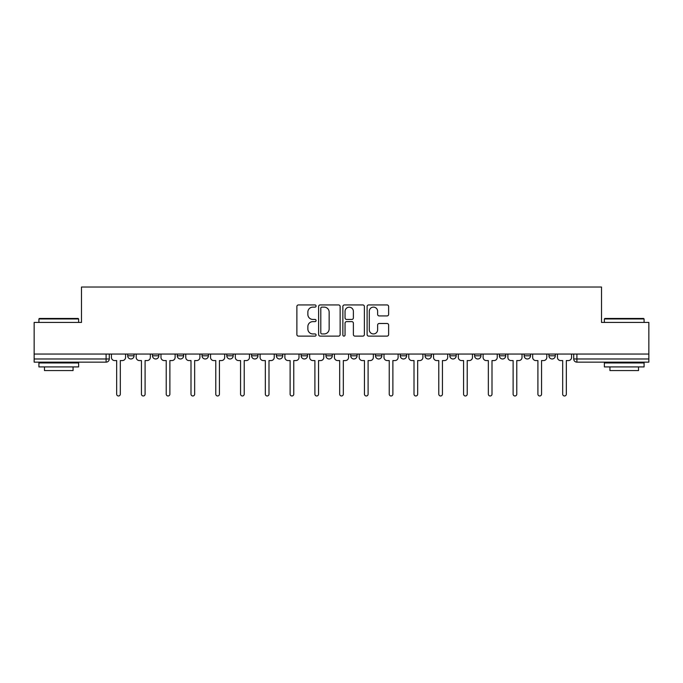 <?xml version="1.0" encoding="UTF-8"?>
<svg xmlns="http://www.w3.org/2000/svg" width="683" height="683" viewBox="0 0 683 683"><rect width="100%" height="100%" fill="white"/><g stroke="black" fill="none" stroke-linecap="round" stroke-linejoin="round"><path stroke-width="1.02" d="M316.084 306.035A1.093 1.093 0 0 0 315 304.942L298.428 304.942A1.562 1.562 0 0 0 296.874 306.505L296.874 334.568A1.562 1.562 0 0 0 298.428 336.121L315 336.121A1.093 1.093 0 0 0 316.084 335.037A1.093 1.093 0 0 0 315 333.944L312.848 333.944A4.986 4.986 0 0 1 307.862 328.95L307.862 326.611A4.986 4.986 0 0 1 312.848 321.625L315 321.625A1.093 1.093 0 0 0 316.084 320.532A1.093 1.093 0 0 0 315 319.439L312.848 319.439A4.986 4.986 0 0 1 307.862 314.453L307.862 312.114A4.986 4.986 0 0 1 312.848 307.128L315 307.128A1.093 1.093 0 0 0 316.084 306.035M400.272 354.05L400.272 355.792L406.624 355.792A3.176 3.176 0 0 1 403.448 358.976A3.176 3.176 0 0 1 400.272 355.792L400.272 354.05M325.936 354.05L325.936 355.792L332.288 355.792A3.176 3.176 0 0 1 329.112 358.976A3.176 3.176 0 0 1 325.936 355.792L325.936 354.05M276.376 354.05L276.376 355.792L282.728 355.792A3.176 3.176 0 0 1 279.552 358.976A3.176 3.176 0 0 1 276.376 355.792L276.376 354.05M251.6 354.05L251.6 355.792L257.952 355.792A3.176 3.176 0 0 1 254.776 358.976A3.176 3.176 0 0 1 251.6 355.792L251.6 354.05M202.04 354.05L202.04 355.792L208.392 355.792A3.176 3.176 0 0 1 205.216 358.976A3.176 3.176 0 0 1 202.04 355.792L202.04 354.05M387.065 315.93A1.562 1.562 0 0 0 388.627 314.376L388.627 306.505A1.562 1.562 0 0 0 387.065 304.942L368.666 304.942A1.562 1.562 0 0 0 367.104 306.505L367.104 334.568A1.562 1.562 0 0 0 368.666 336.121L387.065 336.121A1.562 1.562 0 0 0 388.627 334.568L388.627 325.057A1.562 1.562 0 0 0 387.065 323.494L379.193 323.494A1.562 1.562 0 0 0 377.631 325.057L377.631 329.769A4.175 4.175 0 0 1 373.464 333.944A4.175 4.175 0 0 1 369.29 329.769L369.29 311.294A4.175 4.175 0 0 1 373.464 307.128A4.175 4.175 0 0 1 377.631 311.294L377.631 314.376A1.562 1.562 0 0 0 379.193 315.93L387.065 315.93M34.15 354.05L34.15 322.436L81.482 322.436L81.482 287.022L601.518 287.022L601.518 322.436L648.85 322.436L648.85 354.05L34.15 354.05L34.15 358.976L109.28 358.976L109.28 354.05L109.28 358.976A3.176 3.176 0 0 1 106.104 362.152L34.15 362.152L34.15 358.976M340.134 306.505A1.562 1.562 0 0 0 338.58 304.942L320.182 304.942A1.562 1.562 0 0 0 318.62 306.505L318.62 334.568A1.562 1.562 0 0 0 320.182 336.121L338.58 336.121A1.562 1.562 0 0 0 340.134 334.568L340.134 306.505M344.42 304.942L362.818 304.942A1.562 1.562 0 0 1 364.381 306.505L364.381 334.568A1.562 1.562 0 0 1 362.818 336.121L354.947 336.121A1.562 1.562 0 0 1 353.384 334.568L353.384 323.187A1.562 1.562 0 0 0 351.83 321.625L346.605 321.625A1.562 1.562 0 0 0 345.043 323.187L345.043 335.037A1.093 1.093 0 0 1 343.959 336.121A1.093 1.093 0 0 1 342.866 335.037L342.866 306.505A1.562 1.562 0 0 1 344.42 304.942M573.72 354.05L573.72 358.976L648.85 358.976L648.85 362.152L576.896 362.152A3.176 3.176 0 0 1 573.72 358.976M648.85 354.05L648.85 358.976M555.296 354.05L555.296 355.792A3.176 3.176 0 0 1 552.12 358.976A3.176 3.176 0 0 1 548.944 355.792L555.296 355.792A3.176 3.176 0 0 1 552.12 358.976M548.944 354.05L548.944 355.792M530.52 354.05L530.52 355.792A3.176 3.176 0 0 1 527.336 358.976A3.176 3.176 0 0 1 524.16 355.792L530.52 355.792M524.16 354.05L524.16 355.792M505.736 354.05L505.736 355.792A3.176 3.176 0 0 1 502.56 358.976A3.176 3.176 0 0 1 499.384 355.792L505.736 355.792M499.384 354.05L499.384 355.792M480.96 354.05L480.96 355.792A3.176 3.176 0 0 1 477.784 358.976A3.176 3.176 0 0 1 474.608 355.792L480.96 355.792M474.608 354.05L474.608 355.792M456.184 354.05L456.184 355.792A3.176 3.176 0 0 1 453 358.976A3.176 3.176 0 0 1 449.824 355.792A3.176 3.176 0 0 0 453 358.976M449.824 354.05L449.824 355.792L456.184 355.792M431.4 354.05L431.4 355.792A3.176 3.176 0 0 1 428.224 358.976A3.176 3.176 0 0 1 425.048 355.792A3.176 3.176 0 0 0 428.224 358.976M425.048 354.05L425.048 355.792L431.4 355.792M406.624 354.05L406.624 355.792A3.176 3.176 0 0 1 403.448 358.976M381.848 354.05L381.848 355.792A3.176 3.176 0 0 1 378.664 358.976A3.176 3.176 0 0 1 375.488 355.792L381.848 355.792M375.488 354.05L375.488 355.792M357.064 354.05L357.064 355.792A3.176 3.176 0 0 1 353.888 358.976A3.176 3.176 0 0 1 350.712 355.792L357.064 355.792L357.064 354.05M350.712 354.05L350.712 355.792M332.288 354.05L332.288 355.792M307.512 354.05L307.512 355.792A3.176 3.176 0 0 1 304.336 358.976A3.176 3.176 0 0 1 301.152 355.792L307.512 355.792L307.512 354.05M301.152 354.05L301.152 355.792M282.728 354.05L282.728 355.792L282.728 354.05M257.952 355.792L257.952 354.05L257.952 355.792A3.176 3.176 0 0 1 254.776 358.976M233.176 354.05L233.176 355.792A3.176 3.176 0 0 1 230 358.976A3.176 3.176 0 0 1 226.816 355.792A3.176 3.176 0 0 0 230 358.976A3.176 3.176 0 0 0 233.176 355.792L233.176 354.05M226.816 354.05L226.816 355.792L233.176 355.792M208.392 354.05L208.392 355.792M183.616 354.05L183.616 355.792A3.176 3.176 0 0 1 180.44 358.976A3.176 3.176 0 0 1 177.264 355.792A3.176 3.176 0 0 0 180.44 358.976A3.176 3.176 0 0 0 183.616 355.792L177.264 355.792L177.264 354.05M152.48 354.05L152.48 355.792L158.84 355.792L158.84 354.05L158.84 355.792A3.176 3.176 0 0 1 155.664 358.976A3.176 3.176 0 0 1 152.48 355.792A3.176 3.176 0 0 0 155.664 358.976M127.704 354.05L127.704 355.792L134.056 355.792L134.056 354.05L134.056 355.792A3.176 3.176 0 0 1 130.88 358.976A3.176 3.176 0 0 1 127.704 355.792A3.176 3.176 0 0 0 130.88 358.976M106.104 354.05L106.104 362.152A3.176 3.176 0 0 0 109.28 358.976M321.898 307.128A1.093 1.093 0 0 0 320.805 308.221L320.805 332.852A1.093 1.093 0 0 0 321.898 333.944L324.152 333.944A4.986 4.986 0 0 0 329.146 328.95L329.146 312.114A4.986 4.986 0 0 0 324.152 307.128L321.898 307.128M353.384 311.371A4.175 4.175 0 0 0 349.218 307.205A4.175 4.175 0 0 0 345.043 311.371L345.043 317.885A1.562 1.562 0 0 0 346.605 319.439L351.83 319.439A1.562 1.562 0 0 0 353.384 317.885L353.384 311.371M111.423 357.38L111.423 354.05L111.423 357.38A3.176 3.176 0 0 0 114.599 360.564L116.665 360.564L116.665 394.151A1.827 1.827 0 0 0 118.492 395.978A1.827 1.827 0 0 0 120.319 394.151L120.319 360.564L122.385 360.564A3.176 3.176 0 0 0 125.561 357.38L125.561 354.05L125.561 357.38M114.599 360.564L116.665 360.564L116.665 394.151M120.319 394.151L120.319 360.564L122.385 360.564M136.199 357.38L136.199 354.05L136.199 357.38A3.176 3.176 0 0 0 139.383 360.564L141.441 360.564L141.441 394.151A1.827 1.827 0 0 0 143.268 395.978A1.827 1.827 0 0 0 145.095 394.151L145.095 360.564L147.161 360.564A3.176 3.176 0 0 0 150.337 357.38L150.337 354.05L150.337 357.38M160.983 357.38L160.983 354.05L160.983 357.38A3.176 3.176 0 0 0 164.159 360.564L166.225 360.564L166.225 394.151A1.827 1.827 0 0 0 168.052 395.978A1.827 1.827 0 0 0 169.879 394.151L169.879 360.564L171.945 360.564A3.176 3.176 0 0 0 175.121 357.38L175.121 354.05L175.121 357.38M139.383 360.564L141.441 360.564L141.441 394.151M145.095 394.151L145.095 360.564L147.161 360.564M164.159 360.564L166.225 360.564L166.225 394.151M169.879 394.151L169.879 360.564L171.945 360.564M38.914 318.944L39.392 318.466L78.144 318.466L78.622 318.944L38.914 318.944L38.914 322.436M78.622 366.916L38.914 366.916L38.914 362.946L78.622 362.946L78.622 366.916M73.064 366.916L73.064 370.57L44.472 370.57L44.472 366.916M604.378 318.944L604.856 318.466L643.608 318.466L644.086 318.944L604.378 318.944L604.378 322.436M644.086 366.916L604.378 366.916L604.378 362.946L644.086 362.946L644.086 366.916M638.528 366.916L638.528 370.57L609.936 370.57L609.936 366.916M185.759 357.38L185.759 354.05L185.759 357.38A3.176 3.176 0 0 0 188.935 360.564L191.001 360.564L191.001 394.151A1.827 1.827 0 0 0 192.828 395.978A1.827 1.827 0 0 0 194.655 394.151L194.655 360.564L196.721 360.564A3.176 3.176 0 0 0 199.897 357.38L199.897 354.05L199.897 357.38M210.535 357.38L210.535 354.05L210.535 357.38A3.176 3.176 0 0 0 213.719 360.564L215.777 360.564L215.777 394.151A1.827 1.827 0 0 0 217.604 395.978A1.827 1.827 0 0 0 219.431 394.151L219.431 360.564L221.497 360.564A3.176 3.176 0 0 0 224.673 357.38L224.673 354.05L224.673 357.38M235.319 357.38L235.319 354.05L235.319 357.38A3.176 3.176 0 0 0 238.495 360.564L240.561 360.564L240.561 394.151A1.827 1.827 0 0 0 242.388 395.978A1.827 1.827 0 0 0 244.215 394.151L244.215 360.564L246.281 360.564A3.176 3.176 0 0 0 249.457 357.38L249.457 354.05L249.457 357.38M188.935 360.564L191.001 360.564L191.001 394.151M194.655 394.151L194.655 360.564L196.721 360.564M213.719 360.564L215.777 360.564L215.777 394.151M219.431 394.151L219.431 360.564L221.497 360.564M238.495 360.564L240.561 360.564L240.561 394.151M244.215 394.151L244.215 360.564L246.281 360.564M260.095 357.38L260.095 354.05L260.095 357.38A3.176 3.176 0 0 0 263.271 360.564L265.337 360.564L265.337 394.151A1.827 1.827 0 0 0 267.164 395.978A1.827 1.827 0 0 0 268.991 394.151L268.991 360.564L271.057 360.564A3.176 3.176 0 0 0 274.233 357.38L274.233 354.05L274.233 357.38M263.271 360.564L265.337 360.564L265.337 394.151M268.991 394.151L268.991 360.564L271.057 360.564M284.871 357.38L284.871 354.05L284.871 357.38A3.176 3.176 0 0 0 288.055 360.564L290.113 360.564L290.113 394.151A1.827 1.827 0 0 0 291.94 395.978A1.827 1.827 0 0 0 293.767 394.151L293.767 360.564L295.833 360.564A3.176 3.176 0 0 0 299.009 357.38L299.009 354.05L299.009 357.38M288.055 360.564L290.113 360.564L290.113 394.151M293.767 394.151L293.767 360.564L295.833 360.564M309.655 357.38L309.655 354.05L309.655 357.38A3.176 3.176 0 0 0 312.831 360.564L314.897 360.564L314.897 394.151A1.827 1.827 0 0 0 316.724 395.978A1.827 1.827 0 0 0 318.551 394.151L318.551 360.564L320.609 360.564A3.176 3.176 0 0 0 323.793 357.38L323.793 354.05L323.793 357.38M312.831 360.564L314.897 360.564L314.897 394.151M318.551 394.151L318.551 360.564L320.609 360.564M334.431 357.38L334.431 354.05L334.431 357.38A3.176 3.176 0 0 0 337.607 360.564L339.673 360.564L339.673 394.151A1.827 1.827 0 0 0 341.5 395.978A1.827 1.827 0 0 0 343.327 394.151L343.327 360.564L345.393 360.564A3.176 3.176 0 0 0 348.569 357.38L348.569 354.05L348.569 357.38M337.607 360.564L339.673 360.564L339.673 394.151M343.327 394.151L343.327 360.564L345.393 360.564M359.207 357.38L359.207 354.05L359.207 357.38A3.176 3.176 0 0 0 362.391 360.564L364.449 360.564L364.449 394.151A1.827 1.827 0 0 0 366.276 395.978A1.827 1.827 0 0 0 368.103 394.151L368.103 360.564L370.169 360.564A3.176 3.176 0 0 0 373.345 357.38L373.345 354.05L373.345 357.38M383.991 357.38L383.991 354.05L383.991 357.38A3.176 3.176 0 0 0 387.167 360.564L389.233 360.564L389.233 394.151A1.827 1.827 0 0 0 391.06 395.978A1.827 1.827 0 0 0 392.887 394.151L392.887 360.564L394.945 360.564A3.176 3.176 0 0 0 398.129 357.38L398.129 354.05L398.129 357.38M408.767 357.38L408.767 354.05L408.767 357.38A3.176 3.176 0 0 0 411.943 360.564L414.009 360.564L414.009 394.151A1.827 1.827 0 0 0 415.836 395.978A1.827 1.827 0 0 0 417.663 394.151L417.663 360.564L419.729 360.564A3.176 3.176 0 0 0 422.905 357.38L422.905 354.05L422.905 357.38M433.543 357.38L433.543 354.05L433.543 357.38A3.176 3.176 0 0 0 436.719 360.564L438.785 360.564L438.785 394.151A1.827 1.827 0 0 0 440.612 395.978A1.827 1.827 0 0 0 442.439 394.151L442.439 360.564L444.505 360.564A3.176 3.176 0 0 0 447.681 357.38L447.681 354.05L447.681 357.38M458.327 357.38L458.327 354.05L458.327 357.38A3.176 3.176 0 0 0 461.503 360.564L463.569 360.564L463.569 394.151A1.827 1.827 0 0 0 465.396 395.978A1.827 1.827 0 0 0 467.223 394.151L467.223 360.564L469.281 360.564A3.176 3.176 0 0 0 472.465 357.38L472.465 354.05L472.465 357.38M483.103 357.38L483.103 354.05L483.103 357.38A3.176 3.176 0 0 0 486.279 360.564L488.345 360.564L488.345 394.151A1.827 1.827 0 0 0 490.172 395.978A1.827 1.827 0 0 0 491.999 394.151L491.999 360.564L494.065 360.564A3.176 3.176 0 0 0 497.241 357.38L497.241 354.05L497.241 357.38M362.391 360.564L364.449 360.564L364.449 394.151M368.103 394.151L368.103 360.564L370.169 360.564M387.167 360.564L389.233 360.564L389.233 394.151M392.887 394.151L392.887 360.564L394.945 360.564M411.943 360.564L414.009 360.564L414.009 394.151M417.663 394.151L417.663 360.564L419.729 360.564M436.719 360.564L438.785 360.564L438.785 394.151M442.439 394.151L442.439 360.564L444.505 360.564M461.503 360.564L463.569 360.564L463.569 394.151M467.223 394.151L467.223 360.564L469.281 360.564M486.279 360.564L488.345 360.564L488.345 394.151M491.999 394.151L491.999 360.564L494.065 360.564M507.879 357.38L507.879 354.05L507.879 357.38A3.176 3.176 0 0 0 511.055 360.564L513.121 360.564L513.121 394.151A1.827 1.827 0 0 0 514.948 395.978A1.827 1.827 0 0 0 516.775 394.151L516.775 360.564L518.841 360.564A3.176 3.176 0 0 0 522.017 357.38L522.017 354.05L522.017 357.38M511.055 360.564L513.121 360.564L513.121 394.151M516.775 394.151L516.775 360.564L518.841 360.564M532.663 357.38L532.663 354.05L532.663 357.38A3.176 3.176 0 0 0 535.839 360.564L537.905 360.564L537.905 394.151A1.827 1.827 0 0 0 539.732 395.978A1.827 1.827 0 0 0 541.559 394.151L541.559 360.564L543.617 360.564A3.176 3.176 0 0 0 546.801 357.38L546.801 354.05L546.801 357.38M535.839 360.564L537.905 360.564L537.905 394.151M541.559 394.151L541.559 360.564L543.617 360.564M557.439 357.38L557.439 354.05L557.439 357.38A3.176 3.176 0 0 0 560.615 360.564L562.681 360.564L562.681 394.151A1.827 1.827 0 0 0 564.508 395.978A1.827 1.827 0 0 0 566.335 394.151L566.335 360.564L568.401 360.564A3.176 3.176 0 0 0 571.577 357.38L571.577 354.05L571.577 357.38M560.615 360.564L562.681 360.564L562.681 394.151M566.335 394.151L566.335 360.564L568.401 360.564M576.896 354.05L576.896 362.152M78.622 322.436L78.622 318.944M69.572 362.946L69.572 362.152M47.972 362.946L47.972 362.152M644.086 322.436L644.086 318.944M635.028 362.946L635.028 362.152M613.428 362.946L613.428 362.152"/></g></svg>
